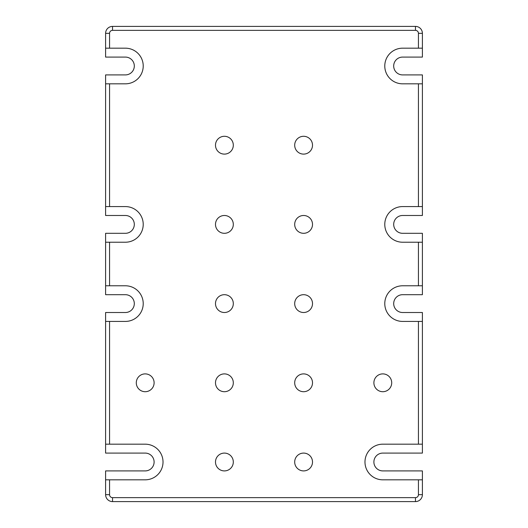 <?xml version="1.0" encoding="UTF-8"?>
<svg xmlns="http://www.w3.org/2000/svg" width="528" height="528" viewBox="0 0 528 528"><rect width="100%" height="100%" fill="white"/><g stroke="black" fill="none" stroke-linecap="round" stroke-linejoin="round"><path stroke-width="0.79" d="M418.44 444.18L422.4 444.18L422.4 321.42L418.44 321.42L418.44 444.18L382.8 444.18A17.82 17.82 0 0 0 364.98 462A17.82 17.82 0 0 0 382.8 479.82L418.44 479.82L418.44 494.67A2.97 2.97 0 0 1 415.47 497.64L112.53 497.64A2.97 2.97 0 0 1 109.56 494.67L109.56 479.82L105.6 479.82L105.6 494.67A6.93 6.93 0 0 0 112.53 501.6L415.47 501.6A6.93 6.93 0 0 0 422.4 494.67L422.4 479.82L418.44 479.82M418.44 321.42L402.6 321.42A17.82 17.82 0 0 1 384.78 303.6A17.82 17.82 0 0 1 402.6 285.78L422.4 285.78L422.4 242.22L418.44 242.22L418.44 285.78M418.44 242.22L402.6 242.22A17.82 17.82 0 0 1 384.78 224.4A17.82 17.82 0 0 1 402.6 206.58L422.4 206.58L422.4 83.82L418.44 83.82L418.44 206.58M418.44 83.82L402.6 83.82A17.82 17.82 0 0 1 384.78 66A17.82 17.82 0 0 1 402.6 48.18L422.4 48.18L422.4 33.33A6.93 6.93 0 0 0 415.47 26.4L112.53 26.4A6.93 6.93 0 0 0 105.6 33.33L105.6 48.18L109.56 48.18L109.56 33.33A2.97 2.97 0 0 1 112.53 30.36L415.47 30.36A2.97 2.97 0 0 1 418.44 33.33L418.44 48.18M109.56 48.18L125.4 48.18A17.82 17.82 0 0 1 143.22 66A17.82 17.82 0 0 1 125.4 83.82L105.6 83.82L105.6 206.58L109.56 206.58L109.56 83.82M109.56 206.58L125.4 206.58A17.82 17.82 0 0 1 143.22 224.4A17.82 17.82 0 0 1 125.4 242.22L105.6 242.22L105.6 285.78L109.56 285.78L109.56 242.22M109.56 285.78L125.4 285.78A17.82 17.82 0 0 1 143.22 303.6A17.82 17.82 0 0 1 125.4 321.42L105.6 321.42L105.6 444.18L109.56 444.18L109.56 321.42M109.56 444.18L145.2 444.18A17.82 17.82 0 0 1 163.02 462A17.82 17.82 0 0 1 145.2 479.82L109.56 479.82M233.31 462A8.91 8.91 0 0 1 219.945 469.715A8.91 8.91 0 0 1 219.945 454.285A8.91 8.91 0 0 1 233.31 462M312.51 145.2A8.91 8.91 0 0 1 299.145 152.915A8.91 8.91 0 0 1 299.145 137.485A8.91 8.91 0 0 1 312.51 145.2M312.51 462A8.91 8.91 0 0 1 299.145 469.715A8.91 8.91 0 0 1 299.145 454.285A8.91 8.91 0 0 1 312.51 462M233.31 382.8A8.91 8.91 0 0 1 219.945 390.515A8.91 8.91 0 0 1 219.945 375.085A8.91 8.91 0 0 1 233.31 382.8M312.51 382.8A8.91 8.91 0 0 1 299.145 390.515A8.91 8.91 0 0 1 299.145 375.085A8.91 8.91 0 0 1 312.51 382.8M233.31 303.6A8.91 8.91 0 0 1 219.945 311.315A8.91 8.91 0 0 1 219.945 295.885A8.91 8.91 0 0 1 233.31 303.6M312.51 303.6A8.91 8.91 0 0 1 299.145 311.315A8.91 8.91 0 0 1 299.145 295.885A8.91 8.91 0 0 1 312.51 303.6M233.31 224.4A8.91 8.91 0 0 1 219.945 232.115A8.91 8.91 0 0 1 219.945 216.685A8.91 8.91 0 0 1 233.31 224.4M312.51 224.4A8.91 8.91 0 0 1 299.145 232.115A8.91 8.91 0 0 1 299.145 216.685A8.91 8.91 0 0 1 312.51 224.4M233.31 145.2A8.91 8.91 0 0 1 219.945 152.915A8.91 8.91 0 0 1 219.945 137.485A8.91 8.91 0 0 1 233.31 145.2M391.71 382.8A8.91 8.91 0 0 1 378.345 390.515A8.91 8.91 0 0 1 378.345 375.085A8.91 8.91 0 0 1 391.71 382.8M154.11 382.8A8.91 8.91 0 0 1 140.745 390.515A8.91 8.91 0 0 1 140.745 375.085A8.91 8.91 0 0 1 154.11 382.8M422.4 444.18L422.4 453.09L382.8 453.09A8.91 8.91 0 0 0 373.89 462A8.91 8.91 0 0 0 382.8 470.91L422.4 470.91L422.4 479.82M105.6 83.82L105.6 74.91L125.4 74.91A8.91 8.91 0 0 0 134.31 66A8.91 8.91 0 0 0 125.4 57.09L105.6 57.09L105.6 48.18M422.4 48.18L422.4 57.09L402.6 57.09A8.91 8.91 0 0 0 393.69 66A8.91 8.91 0 0 0 402.6 74.91L422.4 74.91L422.4 83.82M105.6 479.82L105.6 470.91L145.2 470.91A8.91 8.91 0 0 0 154.11 462A8.91 8.91 0 0 0 145.2 453.09L105.6 453.09L105.6 444.18M105.6 242.22L105.6 233.31L125.4 233.31A8.91 8.91 0 0 0 134.31 224.4A8.91 8.91 0 0 0 125.4 215.49L105.6 215.49L105.6 206.58M105.6 321.42L105.6 312.51L125.4 312.51A8.91 8.91 0 0 0 134.31 303.6A8.91 8.91 0 0 0 125.4 294.69L105.6 294.69L105.6 285.78M422.4 242.22L422.4 233.31L402.6 233.31A8.91 8.91 0 0 1 393.69 224.4A8.91 8.91 0 0 1 402.6 215.49L422.4 215.49L422.4 206.58M422.4 321.42L422.4 312.51L402.6 312.51A8.91 8.91 0 0 1 393.69 303.6A8.91 8.91 0 0 1 402.6 294.69L422.4 294.69L422.4 285.78M109.56 33.33L105.6 33.33M112.53 30.36L112.53 26.4M415.47 30.36L415.47 26.4M418.44 33.33L422.4 33.33M415.47 501.6L415.47 497.64M112.53 497.64L112.53 501.6M422.4 494.67L418.44 494.67M109.56 494.67L105.6 494.67"/></g></svg>
